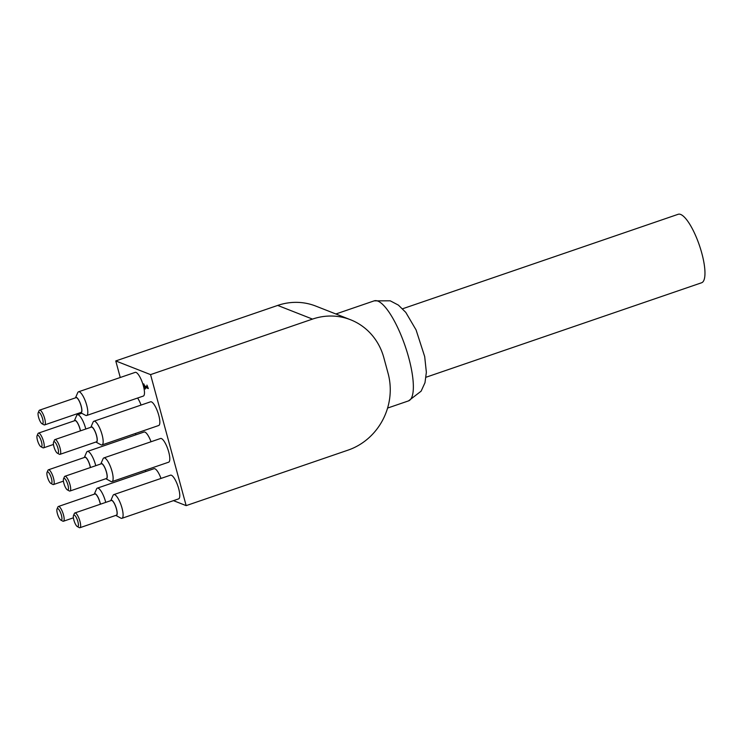 <?xml version="1.0" encoding="UTF-8"?>
<svg xmlns="http://www.w3.org/2000/svg" width="742" height="742" viewBox="0 0 742 742"><rect width="100%" height="100%" fill="white"/><g stroke="black" fill="none" stroke-linecap="round" stroke-linejoin="round"><path stroke-width="1.11" d="M116.485 508.891A8.069 2.235 71.1 0 1 115.808 515.402L120.825 518.129A12.521 3.469 -108.9 0 0 121.948 518.306A12.521 3.469 -108.9 0 0 122.003 508.075A12.521 3.469 -108.9 0 0 113.823 494.608A12.521 3.469 -108.9 0 0 113.044 495.433L110.753 500.664A8.069 2.235 71.1 0 1 116.485 508.891M113.823 494.608L170.493 475.177A12.521 3.469 71.1 0 1 178.683 488.644A12.521 3.469 71.1 0 1 178.618 498.874L121.948 518.306M74.868 512.963L111.309 500.47A7.791 2.152 71.1 0 1 116.401 508.854A7.791 2.152 71.1 0 1 116.364 515.217L79.923 527.71A7.791 2.152 -108.9 0 0 79.96 521.348A7.791 2.152 -108.9 0 0 74.868 512.963A7.791 2.152 -108.9 0 0 74.386 513.483L73.514 515.467A6.121 1.697 71.1 0 1 77.891 521.654A6.121 1.697 71.1 0 1 77.316 526.56A6.121 1.697 71.1 0 1 74.274 521.403A6.121 1.697 71.1 0 1 73.514 515.467M105.726 502.39A12.521 3.469 -108.9 0 0 105.522 501.601A12.521 3.469 -108.9 0 0 97.341 488.134A12.521 3.469 -108.9 0 0 96.562 488.959L94.271 494.191A8.069 2.235 71.1 0 1 100.003 502.408A8.069 2.235 71.1 0 1 100.42 504.208M97.341 488.134L154.011 468.703A12.521 3.469 71.1 0 1 161.005 478.432M60.835 520.086A6.121 1.697 71.1 0 1 57.793 514.929A6.121 1.697 71.1 0 1 57.032 508.993A6.121 1.697 71.1 0 1 61.41 515.171A6.121 1.697 71.1 0 1 60.835 520.086L62.745 521.125A7.791 2.152 -108.9 0 0 63.441 521.236A7.791 2.152 -108.9 0 0 63.478 514.865A7.791 2.152 -108.9 0 0 58.386 506.489L94.818 493.996A7.791 2.152 71.1 0 1 99.91 502.38A7.791 2.152 71.1 0 1 100.337 504.235M95.755 465.707A12.521 3.469 -108.9 0 0 95.551 464.919A12.521 3.469 -108.9 0 0 87.371 451.451A12.521 3.469 -108.9 0 0 86.601 452.277L84.3 457.499A8.069 2.235 71.1 0 1 90.042 465.726A8.069 2.235 71.1 0 1 90.459 467.525M87.371 451.451L144.05 432.02A12.521 3.469 71.1 0 1 151.034 441.75M50.873 483.404A6.121 1.697 71.1 0 1 47.831 478.247A6.121 1.697 71.1 0 1 47.071 472.311A6.121 1.697 71.1 0 1 51.448 478.488A6.121 1.697 71.1 0 1 50.873 483.404L52.784 484.443A7.791 2.152 -108.9 0 0 53.48 484.554A7.791 2.152 -108.9 0 0 53.507 478.182A7.791 2.152 -108.9 0 0 48.425 469.807L84.857 457.313A7.791 2.152 71.1 0 1 89.949 465.698A7.791 2.152 71.1 0 1 90.376 467.553M106.523 472.209A8.069 2.235 71.1 0 1 105.846 478.72L110.864 481.447A12.521 3.469 -108.9 0 0 111.977 481.623A12.521 3.469 -108.9 0 0 112.033 471.393A12.521 3.469 -108.9 0 0 103.852 457.925A12.521 3.469 -108.9 0 0 103.082 458.751L100.782 463.982A8.069 2.235 71.1 0 1 106.523 472.209M103.852 457.925L160.532 438.494A12.521 3.469 71.1 0 1 168.712 451.961A12.521 3.469 71.1 0 1 168.657 462.192L111.977 481.623M64.906 476.281L101.339 463.787A7.791 2.152 71.1 0 1 106.431 472.172A7.791 2.152 71.1 0 1 106.394 478.534L69.961 491.028A7.791 2.152 -108.9 0 0 69.998 484.665A7.791 2.152 -108.9 0 0 64.906 476.281A7.791 2.152 -108.9 0 0 64.424 476.791L63.552 478.785A6.121 1.697 71.1 0 1 67.93 484.962A6.121 1.697 71.1 0 1 67.355 489.878A6.121 1.697 71.1 0 1 64.313 484.721A6.121 1.697 71.1 0 1 63.552 478.785M96.553 435.526A8.069 2.235 71.1 0 1 95.876 442.037L100.893 444.764A12.521 3.469 -108.9 0 0 102.006 444.94A12.521 3.469 -108.9 0 0 102.071 434.71A12.521 3.469 -108.9 0 0 93.891 421.243A12.521 3.469 -108.9 0 0 93.112 422.068L90.821 427.299A8.069 2.235 71.1 0 1 96.553 435.526M93.891 421.243L150.561 401.812A12.521 3.469 71.1 0 1 158.751 415.279A12.521 3.469 71.1 0 1 158.686 425.509L102.006 444.94M54.936 439.598L91.368 427.104A7.791 2.152 71.1 0 1 96.46 435.489A7.791 2.152 71.1 0 1 96.423 441.852L59.991 454.345A7.791 2.152 -108.9 0 0 60.028 447.983A7.791 2.152 -108.9 0 0 54.936 439.598A7.791 2.152 -108.9 0 0 54.454 440.108L53.582 442.102A6.121 1.697 71.1 0 1 57.959 448.279A6.121 1.697 71.1 0 1 57.384 453.195A6.121 1.697 71.1 0 1 54.342 448.038A6.121 1.697 71.1 0 1 53.582 442.102M85.794 429.024A12.521 3.469 -108.9 0 0 85.59 428.236A12.521 3.469 -108.9 0 0 77.4 414.769A12.521 3.469 -108.9 0 0 76.63 415.594L74.339 420.816A8.069 2.235 71.1 0 1 80.071 429.043A8.069 2.235 71.1 0 1 80.488 430.842M137.604 398.027A12.521 3.469 71.1 0 1 141.063 405.067M40.903 446.721A6.121 1.697 71.1 0 1 37.861 441.564A6.121 1.697 71.1 0 1 37.1 435.628A6.121 1.697 71.1 0 1 41.478 441.805A6.121 1.697 71.1 0 1 40.903 446.721L42.813 447.751A7.791 2.152 -108.9 0 0 43.509 447.862A7.791 2.152 -108.9 0 0 43.546 441.499A7.791 2.152 -108.9 0 0 38.454 433.124L74.886 420.631A7.791 2.152 71.1 0 1 79.978 429.006A7.791 2.152 71.1 0 1 80.405 430.87M81.193 406.078A8.069 2.235 71.1 0 1 80.516 412.598L85.534 415.325A12.521 3.469 -108.9 0 0 86.647 415.501A12.521 3.469 -108.9 0 0 86.712 405.271A12.521 3.469 -108.9 0 0 78.522 391.804A12.521 3.469 -108.9 0 0 77.752 392.629L75.461 397.851A8.069 2.235 71.1 0 1 81.193 406.078M78.522 391.804L135.202 372.373A12.521 3.469 71.1 0 1 143.382 385.84A12.521 3.469 71.1 0 1 143.327 396.07L86.647 415.501M39.576 410.159L76.009 397.666A7.791 2.152 71.1 0 1 81.101 406.05A7.791 2.152 71.1 0 1 81.064 412.413L44.631 424.906A7.791 2.152 -108.9 0 0 44.668 418.534A7.791 2.152 -108.9 0 0 39.576 410.159A7.791 2.152 -108.9 0 0 39.094 410.669L38.222 412.663A6.121 1.697 71.1 0 1 42.6 418.84A6.121 1.697 71.1 0 1 42.025 423.756A6.121 1.697 71.1 0 1 38.983 418.599A6.121 1.697 71.1 0 1 38.222 412.663M38.454 433.124A7.791 2.152 -108.9 0 0 37.972 433.634L37.1 435.628M48.425 469.807A7.791 2.152 -108.9 0 0 47.942 470.317L47.071 472.311M58.386 506.489A7.791 2.152 -108.9 0 0 57.904 506.999L57.032 508.993M77.316 526.56L79.227 527.599A7.791 2.152 -108.9 0 0 79.923 527.71M67.355 489.878L69.266 490.916A7.791 2.152 -108.9 0 0 69.961 491.028M57.384 453.195L59.295 454.234A7.791 2.152 -108.9 0 0 59.991 454.345M42.025 423.756L43.936 424.795A7.791 2.152 -108.9 0 0 44.631 424.906M426.047 377.233L701.644 282.748A36.182 10.008 -108.9 0 0 699.372 245.277A36.182 10.008 -108.9 0 0 678.169 214.29L402.581 308.774M148.215 388.14L145.534 387.083L145.033 387.259L145.469 388.864M145.228 387.194L144.913 386.007M145.163 388.975L143.772 383.855L144.662 385.905L147.12 386.87L146.935 385.107L148.335 388.558L145.033 387.259M173.47 500.646L186.159 505.627L150.561 374.617L115.761 360.946L120.26 377.493M135.471 433.467L135.842 434.831M145.432 470.15L145.803 471.513M150.561 374.617L312.503 319.097A61.234 57.282 -68.5 0 1 350.558 319.756L315.758 306.075A61.234 57.282 111.5 0 0 277.703 305.426L115.761 360.946M350.558 319.756A61.234 57.282 -68.5 0 1 383.827 357.663L388.094 373.384A61.234 57.282 -68.5 0 1 348.091 450.116L186.159 505.627M374.181 300.853A52.886 14.627 71.1 0 1 405.178 346.134A52.886 14.627 71.1 0 1 408.49 400.903L421.122 391.164L424.981 382.724L426.362 372.289L424.693 356.605L416.086 329.94L405.791 312.401L398.426 305.129L390.227 300.816L374.181 300.853L335.876 313.987M312.503 319.097L277.703 305.426M81.759 413.275L77.4 414.769M53.47 444.449L43.509 447.862M63.441 481.131L53.48 484.554M73.402 517.814L63.441 521.236M387.584 408.072L408.49 400.903"/></g></svg>

